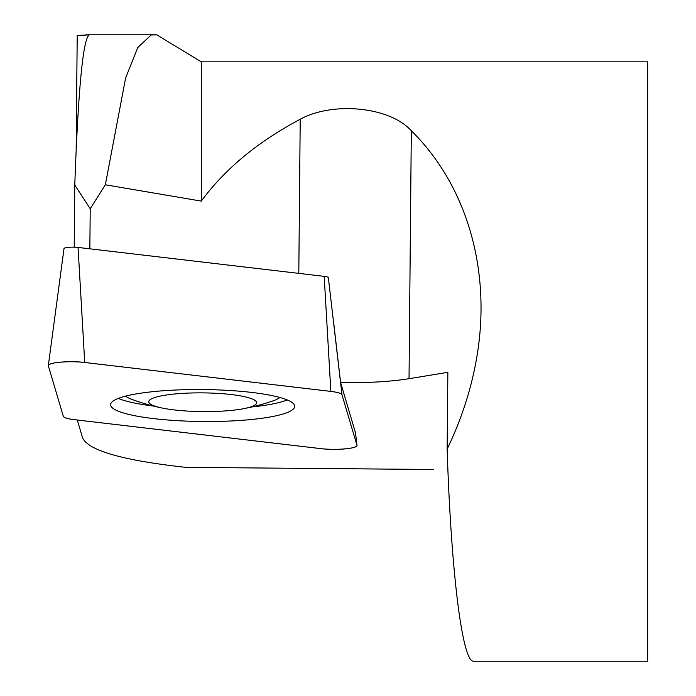 <?xml version="1.0" encoding="UTF-8"?>
<svg xmlns="http://www.w3.org/2000/svg" width="696" height="696" viewBox="0 0 696 696"><rect width="100%" height="100%" fill="white"/><g stroke="black" fill="none" stroke-linecap="round" stroke-linejoin="round"><path stroke-width="1.04" d="M251.969 406.934A91.167 15.808 -179.5 0 0 287.091 399.948M118.337 398.39A91.167 15.808 -179.5 0 0 153.32 406.02M175.34 393.927A53.94 9.352 -179.5 0 0 162.185 408.047A53.94 9.352 -179.5 0 0 243.069 408.796A53.94 9.352 -179.5 0 0 244.322 396.659A53.94 9.352 -179.5 0 0 175.34 393.927M125.645 396.111A78.665 13.642 -179.5 0 0 131.883 399.391A209.774 209.774 0 0 0 162.185 408.047M243.069 408.796A209.774 209.774 0 0 0 273.519 400.696A78.665 13.642 -179.5 0 0 279.818 397.529M64.015 248.742A9.187 1.592 0.5 0 1 64.006 248.62A9.187 1.592 0.5 0 1 68.834 247.297A9.187 1.592 0.5 0 1 78.056 247.437L324.188 276.356A9.187 1.592 0.5 0 1 328.321 277.434L341.988 394.789A23.786 4.124 -179.5 0 0 330.852 391.404L84.729 362.486A23.786 4.124 -179.5 0 0 60.822 362.137A23.786 4.124 -179.5 0 0 48.328 365.557A23.786 4.124 -179.5 0 0 48.355 365.87L63.319 416.295A23.786 4.124 -179.5 0 0 74.455 419.679L320.578 448.598A23.786 4.124 -179.5 0 0 344.929 448.911A23.786 4.124 -179.5 0 0 356.978 445.344A23.786 4.124 -179.5 0 0 356.952 445.214L341.988 394.789M356.978 445.344L355.552 432.973A22.246 3.854 -179.5 0 0 355.525 432.851L340.614 382.617L333.828 324.04M89.262 34.922C83.094 38.437 78.265 88.47 74.776 185.014L90.219 208.73L105.348 184.779L201.292 201.109L201.292 61.848L647.672 61.848L647.672 661.2L473.611 661.2C462.344 662.705 451.078 572.443 447.145 449.094L447.85 372.325L409.03 378.694L411.319 130.752C468.043 186.676 492.394 273.511 476.029 361.52C470.531 391.361 460.909 420.549 447.145 449.094M433.356 469.495L185.849 467.355C123.236 460.491 88.827 450.703 82.633 438.001L77.291 420.01M76.16 149.309L77.213 35.461L88.122 34.931M156.896 34.887L151.18 34.965L137.799 47.485L125.619 78.004L105.348 184.779M298.801 273.371L300.22 119.251C333.001 101.268 389.812 106.74 411.319 130.752M300.22 119.251C257.877 141.723 224.904 169.015 201.292 201.109M74.202 247.167L74.776 185.014M90.219 208.73L89.854 248.82M340.614 382.617A89.906 15.59 -179.5 0 0 409.03 378.694M156 391.361A92.037 15.965 -179.5 0 0 110.621 404.498A92.037 15.965 -179.5 0 0 156.391 418.922A92.037 15.965 -179.5 0 0 249.299 419.714A92.037 15.965 -179.5 0 0 294.686 406.194A92.037 15.965 -179.5 0 0 156 391.361M63.31 416.278C63.945 417.704 67.677 418.835 74.524 419.679L320.551 448.598C335.803 450.564 358.797 448.433 356.952 445.205L341.988 394.806C341.362 393.379 337.621 392.24 330.783 391.396L84.755 362.486C69.504 360.511 46.51 362.651 48.355 365.87L63.31 416.278M356.952 445.214L355.525 432.851M78.056 247.437L84.729 362.486M330.852 391.404L324.188 276.356M88.67 34.843L151.197 34.843M85.904 34.8L156.887 34.8M201.292 61.848L156.957 34.922M64.006 248.62L48.328 365.557"/></g></svg>
